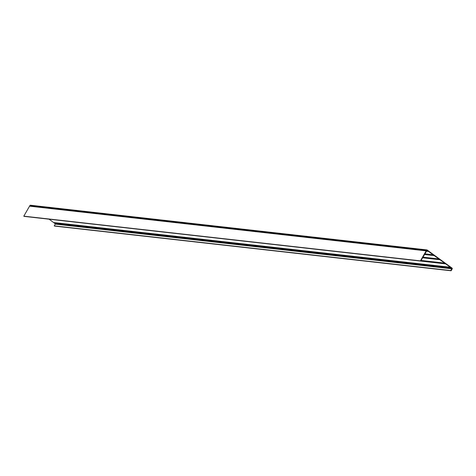 <?xml version="1.0" encoding="UTF-8"?>
<svg xmlns="http://www.w3.org/2000/svg" width="476" height="476" viewBox="0 0 476 476"><rect width="100%" height="100%" fill="white"/><g stroke="black" fill="none" stroke-linecap="round" stroke-linejoin="round"><path stroke-width="0.71" d="M444.584 263.091L451.819 268.357L450.832 270.564L451.129 270.784L452.2 268.928A0.601 0.53 96.4 0 0 452.051 268.095L427.139 249.989A0.464 0.411 96.4 0 0 426.573 250.138L426.437 250.388A0.547 0.482 -83.6 0 1 426.175 250.846L420.403 260.866L420.701 261.086L427.002 250.358L444.584 263.091L421.07 260.443M30.535 205.281A0.464 0.411 96.4 0 0 29.97 205.43L29.839 205.686A0.547 0.482 -83.6 0 1 29.572 206.144L23.8 216.163L24.098 216.384L420.701 261.086M420.403 260.866L23.8 216.163M427.484 250.668L426.686 250.578M427.46 250.715L426.663 250.626M428.459 251.441L426.383 251.209M433.184 254.809L424.794 253.863M433.16 254.856L424.77 253.91M434.16 255.582L424.437 254.487M438.884 258.95L422.908 257.153M438.854 258.998L422.878 257.195M439.854 259.723L422.551 257.772M444.554 263.139L421.046 260.491M445.554 263.865L420.713 261.068M49.093 219.198L54.651 223.303L451.254 268.006M450.278 267.232L53.681 222.53M450.254 267.28L53.651 222.578M54.758 223.315L55.293 224.113L54.228 225.862L54.532 226.082L451.129 270.784M450.832 270.564L54.228 225.862M426.573 250.138L29.97 205.43M426.448 250.346L29.851 205.644M426.437 250.388L29.839 205.686M426.175 250.846L29.572 206.144M426.145 250.876L29.548 206.173M451.819 268.357L55.222 223.649M451.897 268.815L55.293 224.113M426.966 249.918L30.363 205.215"/></g></svg>
